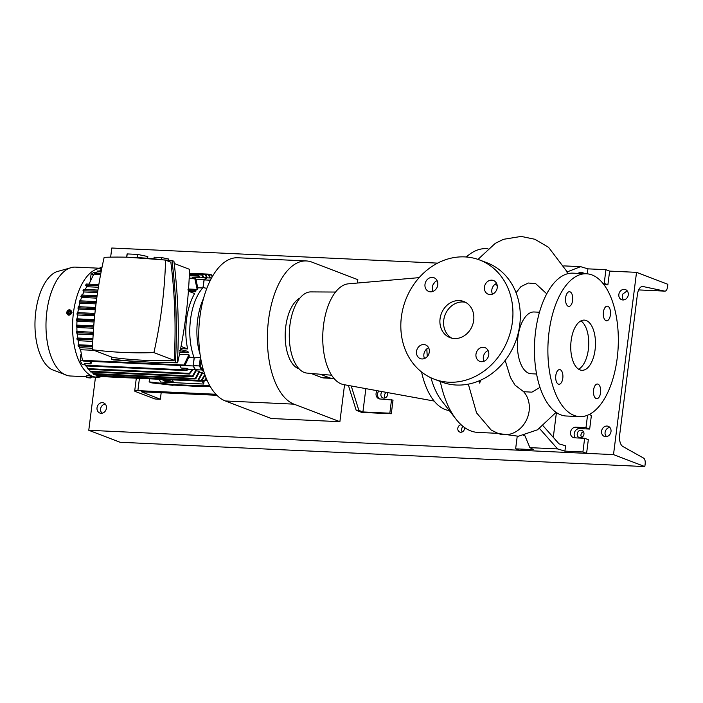 <?xml version="1.0" encoding="UTF-8"?>
<svg xmlns="http://www.w3.org/2000/svg" width="703" height="703" viewBox="0 0 703 703"><rect width="100%" height="100%" fill="white"/><g stroke="black" fill="none" stroke-linecap="round" stroke-linejoin="round"><path stroke-width="1.05" d="M440.06 318.775A19.324 16.617 -69.1 0 0 449.982 337.607A19.324 16.617 -69.1 0 0 473.699 320.34A19.324 16.617 -69.1 0 0 463.778 301.508A19.324 16.617 -69.1 0 0 440.06 318.775M465.571 302.334A19.324 16.617 -69.1 0 0 443.742 320.19A19.324 16.617 -69.1 0 0 451.871 338.187M603.411 312.15A7.346 3.603 92.7 0 0 606.575 320.823A7.346 3.603 92.7 0 0 610.415 314.83A7.346 3.603 92.7 0 0 607.251 306.156A7.346 3.603 92.7 0 0 603.411 312.15M593.578 390.016A7.346 3.603 92.7 0 0 596.742 398.689A7.346 3.603 92.7 0 0 600.582 392.696A7.346 3.603 92.7 0 0 597.418 384.023A7.346 3.603 92.7 0 0 593.578 390.016M555.801 375.587A7.346 3.603 92.7 0 0 558.955 384.26A7.346 3.603 92.7 0 0 562.795 378.258A7.346 3.603 92.7 0 0 559.641 369.585A7.346 3.603 92.7 0 0 555.801 375.587M568.226 306.271A7.346 3.603 92.7 0 0 568.797 306.394A7.346 3.603 92.7 0 0 572.699 299.812A7.346 3.603 92.7 0 0 570.045 291.842A7.346 3.603 92.7 0 0 569.474 291.719A7.346 3.603 92.7 0 0 565.572 298.3A7.346 3.603 92.7 0 0 568.226 306.271M416.519 351.447A7.346 6.318 -69.1 0 0 420.289 358.6A7.346 6.318 -69.1 0 0 429.296 352.036A7.346 6.318 -69.1 0 0 425.526 344.883A7.346 6.318 -69.1 0 0 416.519 351.447M428.637 347.792A7.346 6.318 -69.1 0 0 423.883 354.259A7.346 6.318 -69.1 0 0 424.542 358.512M475.975 354.207A7.346 6.318 -69.1 0 0 479.745 361.36A7.346 6.318 -69.1 0 0 488.761 354.795A7.346 6.318 -69.1 0 0 484.991 347.642A7.346 6.318 -69.1 0 0 475.975 354.207M488.102 350.551A7.346 6.318 -69.1 0 0 483.348 357.019A7.346 6.318 -69.1 0 0 484.007 361.263M484.455 287.079A7.346 6.318 -69.1 0 0 488.225 294.232A7.346 6.318 -69.1 0 0 497.241 287.668A7.346 6.318 -69.1 0 0 493.471 280.515A7.346 6.318 -69.1 0 0 484.455 287.079M496.582 283.423A7.346 6.318 -69.1 0 0 491.828 289.891A7.346 6.318 -69.1 0 0 492.487 294.135M424.999 284.32A7.346 6.318 -69.1 0 0 428.768 291.473A7.346 6.318 -69.1 0 0 437.776 284.917A7.346 6.318 -69.1 0 0 434.006 277.755A7.346 6.318 -69.1 0 0 424.999 284.32M437.117 280.664A7.346 6.318 -69.1 0 0 432.363 287.14A7.346 6.318 -69.1 0 0 433.022 291.385M546.723 293.81L535.712 283.696L528.305 283.019L520.993 286.56L516.055 292.703M505.167 360.428L510.457 377.52L515.027 385.165L523.647 391.703L531.925 392.16L540.018 387.371M487.935 248.704L486.458 248.634A91.988 45.159 92.7 0 0 466.274 256.999M468.33 384.137L476.546 412.846L491.169 430.025L498.225 433.505A25.123 21.6 111.1 0 1 498.181 433.487M434.726 282.272A71.504 35.097 92.7 0 0 432.846 285.198M419.164 277.632L348.354 283.827A50.554 24.816 92.7 0 0 323.547 325.085A50.554 24.816 92.7 0 0 343.679 384.603L434.173 401.061M335.507 292.053L310.788 291.903A40.642 19.956 92.7 0 0 289.926 325.111A40.642 19.956 92.7 0 0 307.026 373.091L331.649 375.226M539.465 312.229L534.087 311.983A30.923 15.176 92.7 0 0 517.909 337.238A30.923 15.176 92.7 0 0 531.222 373.75L536.6 374.005M586.416 273.775L572.963 273.151A71.504 35.097 92.7 0 0 535.572 331.561A71.504 35.097 92.7 0 0 566.337 416.009L579.799 416.633A71.504 35.097 92.7 0 0 617.19 358.231A71.504 35.097 92.7 0 0 586.416 273.775A71.504 35.097 92.7 0 0 549.025 332.185A71.504 35.097 92.7 0 0 579.799 416.633M571.135 340.63A25.123 12.329 92.7 0 0 581.943 370.305A25.123 12.329 92.7 0 0 595.081 349.778A25.123 12.329 92.7 0 0 584.272 320.111A25.123 12.329 92.7 0 0 571.135 340.63M578.622 369.189A25.123 12.329 92.7 0 0 588.358 349.47A25.123 12.329 92.7 0 0 580.863 320.911M575.37 437.855A5.413 4.657 110.9 0 1 574.193 433.689A5.413 4.657 110.9 0 1 579.571 428.593L589.668 429.067L591.39 415.394L589.149 414.533M539.553 428.514L557.602 448.927L564.904 451.124L582.91 451.959L584.641 438.285L574.544 437.82A5.413 4.657 110.9 0 1 573.288 437.556A5.413 4.657 110.9 0 1 570.511 432.283A5.413 4.657 110.9 0 1 575.889 427.187L585.977 427.652L587.55 415.262M378.803 390.991A5.413 4.657 -69.1 0 0 377.555 394.023A5.413 4.657 -69.1 0 0 379.62 398.944M348.424 385.472L356.175 410.271L361.702 412.389L391.299 413.759L393.03 400.086L380.121 398.996A5.413 4.657 110.9 0 1 378.855 398.733A5.413 4.657 110.9 0 1 376.079 393.46A5.413 4.657 110.9 0 1 377.142 390.692M434.111 379.128L441.484 381.949A63.771 54.843 -69.1 0 0 519.745 324.944A63.771 54.843 -69.1 0 0 487.012 262.799L479.639 259.987A63.771 54.843 -69.1 0 0 401.378 316.983A63.771 54.843 -69.1 0 0 434.111 379.128A63.771 54.843 -69.1 0 0 512.382 322.132A63.771 54.843 -69.1 0 0 479.639 259.987M351.236 385.982L358.864 410.394L362.915 411.949L389.831 413.197L391.299 413.759M356.175 410.271L358.864 410.394M391.553 399.524L389.831 413.197M365.859 388.636L362.915 411.949M577.717 273.37L580.713 272.202L585.863 273.748M603.824 284.583L607.893 284.768L609.624 271.103L636.531 272.342L613.508 454.613L644.827 466.581L645.169 463.857A5.026 2.469 92.7 0 0 643.588 458.101L622.823 446.475A10.053 4.93 -87.3 0 1 619.659 434.955L637.375 294.68A10.053 4.93 -87.3 0 1 642.63 286.473A10.053 4.93 -87.3 0 1 643.025 286.525L664.678 291.112A5.026 2.469 92.7 0 0 664.88 291.139A5.026 2.469 92.7 0 0 667.507 287.035L667.85 284.311L636.531 272.342M602.822 283.3L604.211 283.362L605.933 269.688L587.928 268.854L580.625 266.665L563.762 265.883M605.933 269.688L609.624 271.103M604.211 283.362L607.893 284.768M587.928 268.854L587.304 273.845M580.625 266.665L566.934 272.008M564.904 451.124L565.581 445.807L559.026 443.839L543.173 425.904M517.215 436.343L515.633 448.839L519.324 450.245L586.592 453.365L588.323 439.691L584.641 438.285M582.91 451.959L586.592 453.365M557.602 448.927L529.895 447.644L533.639 449.674L515.633 448.839M524.807 435.517L523.366 435.447M585.977 427.652L589.668 429.067M553.287 437.345L556.425 412.538M524.658 435.148L529.895 447.644M480.773 380.138L479.648 383.109L479.007 380.903M426.853 348.855A71.504 35.097 92.7 0 0 427.292 356.526M430.983 377.801A71.504 35.097 92.7 0 0 441.686 400.736L456.045 419.19A91.988 45.159 92.7 0 0 477.935 432.415L497.803 433.338M440.298 381.492A91.988 45.159 92.7 0 0 456.045 419.19M421.572 371.992A71.504 35.097 92.7 0 0 449.314 410.534M357.405 283.028L357.827 279.671L311.956 262.14A72.277 35.484 92.7 0 0 306.332 260.945A72.277 35.484 92.7 0 0 267.922 325.717A72.277 35.484 92.7 0 0 294.012 404.155L339.892 421.686L344.549 384.761M306.332 260.945L237.711 257.764A72.277 35.484 92.7 0 0 199.301 322.536A72.277 35.484 92.7 0 0 225.391 400.974L271.27 418.505L339.892 421.686M311.016 373.434L321.403 377.406A36.134 17.742 92.7 0 0 324.215 378.003L332.291 378.372A36.134 17.742 -87.3 0 1 329.479 377.783L320.19 374.224M299.882 298.134A36.134 17.742 92.7 0 0 285.198 334.285A36.134 17.742 92.7 0 0 298.503 368.653L299.153 368.899M333.907 378.302A36.134 17.742 -87.3 0 1 332.291 378.372M212.438 276.393L211.067 274.486L211.19 274.97L209.081 274.873M211.067 274.486L212.183 276.824M203.492 298.547A45.22 22.197 92.7 0 0 197.596 320.093A45.22 22.197 92.7 0 0 200.091 354.391M101.627 376.588A54.5 26.749 92.7 0 1 96.882 377.221A54.5 26.749 92.7 0 1 73.428 312.853A54.5 26.749 92.7 0 1 101.812 268.335L75.362 267.114A54.5 26.749 92.7 0 0 72.734 267.254L56.468 271.771A50.247 24.667 92.7 0 0 35.765 311.789A50.247 24.667 92.7 0 0 51.934 369.611L67.708 375.613A54.5 26.749 92.7 0 0 70.309 375.991L86.144 376.729M72.734 267.254A54.5 26.749 92.7 0 0 46.855 311.622A54.5 26.749 92.7 0 0 67.708 375.613M94.905 313.424L77.558 312.624L76.987 314.171L77.137 313.028L77.532 312.633L77.655 313.116M86.97 377.529L90.52 377.977L86.223 377.08L86.258 375.797L87.664 375.595C91.548 376.131 92.409 376.465 90.239 376.58M70.142 309.944L72.084 312.791L68.797 315.225L68.209 315.006A2.707 2.329 110.9 0 1 70.142 309.944A2.707 2.329 110.9 0 1 68.209 315.006M86.118 376.949L91.487 377.634L90.52 377.977M101.979 267.483L100.072 267.5L99.852 268.247M70.625 312.484A1.881 1.617 110.9 0 1 67.356 312.325A1.881 1.617 110.9 0 1 70.625 312.484M102.032 267.228L100.072 267.5M126.804 257.201L127.217 253.924A11.977 1.67 7.2 0 0 127.094 253.941L126.689 257.201M126.628 257.201L127.094 253.941M169.142 381.624L166.303 381.035L169.142 381.624M96.065 303.432A428.558 368.565 110.9 0 1 104.158 257.324A487.276 419.058 110.9 0 1 165.583 260.172L170.847 262.184C174.959 295.04 176.066 327.756 174.168 360.331C153.755 361.166 133.28 360.217 112.752 357.484L92.48 349.743A428.558 368.565 110.9 0 1 96.065 303.432M209.846 277.975L208.413 274.618L209.063 274.838L210.399 278.001M206.647 277.747L205.311 274.627L206.058 274.847L207.288 277.852M199.661 277.14L207.227 277.852M202.982 277.29L201.875 275.014L202.736 275.233L203.694 277.325M90.309 279.891L91.065 274.302L94 272.246L96.46 272.36M85.151 364.857L82.313 364.725L80.142 360.709L80.898 354.286M80.599 350.718A45.8 22.487 -87.3 0 1 79.597 347.493M78.903 344.786A45.8 22.487 -87.3 0 1 78.042 340.524M77.646 338.002A45.8 22.487 -87.3 0 1 77.181 333.82M77.014 331.491A45.8 22.487 -87.3 0 1 76.855 327.326M76.855 325.12A45.8 22.487 -87.3 0 1 76.987 321.007M77.128 318.837A45.8 22.487 -87.3 0 1 77.523 314.847M77.822 312.633A45.8 22.487 -87.3 0 1 78.464 308.837M78.903 306.701A45.8 22.487 -87.3 0 1 79.817 302.993M80.432 300.84A45.8 22.487 -87.3 0 1 81.61 297.316M82.471 295.075A45.8 22.487 -87.3 0 1 83.921 291.833M85.16 289.46A45.8 22.487 -87.3 0 1 86.891 286.613M205.803 274.495L209.063 274.838M189.379 273.889L206.058 274.847M207.016 277.483L204.081 279.539L202.974 287.729A45.994 22.575 92.7 0 1 203.088 287.606L204.134 279.908L207.069 277.843L211.506 278.054M199.16 277.817L198.518 275.664L199.766 277.369L199.16 277.817L192.622 277.518L191.682 278.177M196.014 279.17L204.081 279.539M100.353 270.488L99.439 271.077M189.379 273.942L201.884 274.522L201.875 275.014L189.353 274.425M91.065 274.302L93.543 274.416M100.845 273.265L95.942 273.036L97.761 271.103M94.668 315.805L77.84 315.023L77.383 313.766L94.791 314.575M95.309 309.777L78.771 309.012L77.91 308.125L78.428 306.675L95.573 307.475L78.428 306.675M96.003 303.889L80.107 303.16L79.193 302.211L79.755 300.814L79.395 301.947L96.153 302.721M96.759 298.16L81.891 297.466L80.871 296.411L81.548 295.032L81.082 296.165L96.935 296.894M97.559 292.597L84.193 291.982L83.191 290.524L83.762 289.399L97.945 290.058M188.404 291.191L194.643 293.573A45.8 22.487 92.7 0 0 187.648 348.934L180.627 348.609M92.796 341.386L78.411 340.718L77.479 339.145L77.119 339.646L76.961 338.398L92.928 338.705L77.242 337.985M93.148 334.742L77.532 334.013L76.776 332.633L76.469 333.064L76.39 331.851L76.776 332.633L93.227 333.389M93.578 328.275L77.198 327.519L76.513 326.262L76.249 326.631L76.258 325.445L93.763 325.911M94.088 321.974L77.312 321.192L76.724 319.97L76.434 320.34L76.513 319.171L94.299 319.637L76.794 318.819M195.162 278.362L194.81 278.678L195.961 279.056L197.851 288.582A45.8 22.487 92.7 0 0 197.165 289.416L189.151 289.047M188.562 288.924L196.119 290.814A45.8 22.487 92.7 0 0 195.469 291.763L189.133 291.473M98.385 287.263L87.154 286.745L85.608 285.242L86.161 284.232M189.019 357.221L194.037 357.449M202.754 287.975L197.851 287.747M180.302 349.496L187.938 351.377A45.8 22.487 92.7 0 0 188.299 352.713L179.88 352.317M92.524 348.275L79.984 347.686L78.534 345.92L78.305 346.394L78.033 345.111L92.62 345.428L78.165 344.751M188.914 354.743A45.8 22.487 92.7 0 0 189.335 355.999L185.065 365.252L184.168 365.692L83.209 361.017L82.163 358.811L82.892 360.331L183.984 365.015L188.914 354.743L179.467 354.312M82.163 358.811L80.599 349.725L94.07 350.349M80.142 360.709L83.042 360.85M85.731 365.832L84.501 363.574L91.038 363.882L89.65 361.316M202.517 373.381L204.494 373.469M199.388 372.581L202.095 372.704A45.8 22.487 -87.3 0 0 202.649 372.915L198.457 380.367L197.903 380.156L202.095 372.704M196.357 370.956L199.213 371.087A45.8 22.487 -87.3 0 0 199.74 371.456L195.961 378.495L195.311 378.284L199.213 371.087M210.496 279.97L210.109 280.743M204.134 279.908L210.188 280.189M203.088 287.606L206.814 288.344M198.677 275.778L198.228 276.051M100.617 274.451L93.78 274.126L88.859 284.399M197.165 289.416L194.872 278.819L189.177 278.555M93.78 274.126L94.246 273.687M195.469 291.763L187.833 289.882M98.631 285.743L85.678 285.146L86.372 284.021L98.815 284.61M184.696 365.56L193.167 365.955L194.133 357.713A45.994 22.575 -87.3 0 1 202.974 287.729M181.312 346.517L187.648 348.934M97.77 291.2L82.98 290.752L83.622 289.495M77.4 338.231L77.479 339.145L92.866 339.857M186.427 369.936L186.611 370.622L85.704 365.938L85.388 365.252L186.427 369.936L187.727 368.363L181.189 368.056L179.801 365.49M91.355 361.395L91.038 363.882M188.299 352.713L179.625 350.612M92.585 346.57L78.534 345.92L78.428 345.199M183.887 365.147L184.124 365.692L183.984 365.015M83.218 361.017L82.892 360.331M85.704 365.938L85.502 365.446M187.727 368.363L188.167 369.233L186.699 370.595M86.434 365.973L87.682 368.636L189.459 373.355L191.954 369.804M192.78 369.848L189.459 374.031L88.174 369.339M204.046 381.184L203.677 384.04L160.627 382.045L159.124 379.26M203.677 384.04L202.095 381.096M195.759 369.681L187.868 369.62M203.932 371.746A45.994 22.575 -87.3 0 1 201.629 369.883M202.051 380.42L204.485 380.534L206.207 378.117M206.418 378.645L204.845 380.736M198.422 380.402L201.304 380.543L204.81 374.4M205.109 375.235L201.761 380.745L201.304 380.543L201.761 380.745M89.237 369.383L90.142 371.272L192.508 376.017L196.102 369.699M196.945 369.154L193.246 376.237L192.508 376.017L193.246 376.237M95.415 374.321L96.601 375.648M92.172 372.036L93.394 373.741M194.133 357.713A45.994 22.575 92.7 0 0 194.213 357.906L200.373 357.291A45.3 22.241 92.7 0 0 200.663 358.047M181.892 341.922L180.697 348.231M78.402 306.684L78.165 307.817L95.441 308.617M76.776 318.828L76.724 319.97L94.193 320.779M76.469 325.111L76.513 326.262L93.675 327.053M200.373 357.291L199.353 365.938L201.524 369.954L195.469 369.673L193.299 365.657L194.213 357.906M193.167 365.955L195.337 369.963M186.611 370.622L186.357 370.024M172.244 379.866L173.421 382.133L169.739 380.727L169.862 379.752M149.528 378.812L149.141 381.896L171.822 384.479L197.385 385.657L209.661 385.42M171.822 384.479L173.07 385.306L151.716 382.88L149.141 381.896M173.298 385.042L201.322 386.615L210.25 386.439M98.736 375.789L99.387 376M96.056 375.437L198.457 380.367M92.945 373.539L195.961 378.495M201.524 369.954L203.088 368.908M193.299 365.657L199.353 365.938M88.719 377.854L89.887 377.906L88.771 377.485M68.27 313.512L67.831 312.352L68.551 311.236L69.72 311.288L70.159 312.457L69.43 313.573L68.27 313.512M177.437 361.755A487.276 419.058 -69.1 0 0 177.85 361.746A428.558 368.565 -69.1 0 0 189.529 269.328L174.195 263.467M163.131 379.444L163.008 380.411L169.739 380.727M163.008 380.411L166.699 381.826L173.421 382.133M197.385 385.657L198.861 386.219M203.018 368.644L200.663 367.818L200.083 363.618L201.779 363.697M201.225 361.096L200.083 363.618M68.551 311.236L69.289 311.517L68.569 312.633L67.831 312.352M202.816 367.924L200.663 367.818M68.569 312.633L68.912 313.547M69.817 311.543L69.289 311.517M177.367 362.871C179.3 329.136 178.149 295.26 173.922 261.244L171.98 260.505C176.207 294.522 177.358 328.398 175.425 362.133L177.367 362.871L154.256 362.423L113.552 359.91L111.61 359.171L111.338 356.948M147.621 258.019L147.806 256.569A11.977 1.67 7.2 0 0 147.692 256.525L147.498 258.01M137.322 257.465L137.7 254.433A11.977 1.67 7.2 0 0 137.463 254.398L137.085 257.456M127.753 257.228L171.98 260.505M137.463 254.398L127.217 253.924M147.692 256.525L137.7 254.433M175.425 362.133L154.256 362.423M111.61 359.171L132.867 361.43M153.992 258.502L154.15 257.201L153.948 258.502M161.321 259.205L161.532 257.544L168.729 259.047L168.597 260.057M161.532 257.544L154.15 257.201M174.168 360.331L153.904 352.59A487.276 419.058 110.9 0 1 92.48 349.743M165.583 260.172A428.558 368.565 110.9 0 1 153.904 352.59M139.44 378.346L137.885 390.64L215.935 394.26M216.928 395.297L141.505 391.799L160.363 399.234L154.976 398.979L135.451 391.518A6.186 0.861 -172.8 0 1 134.695 390.991A6.186 0.861 -172.8 0 1 137.885 390.64M161.18 392.713L160.363 399.234M461.071 424.682A3.867 3.322 -69.1 0 0 457.811 428.294A3.867 3.322 -69.1 0 0 459.797 432.064A3.867 3.322 -69.1 0 0 464.534 428.61A3.867 3.322 -69.1 0 0 464.534 427.512M462.082 431.994L461.414 429.674L462.073 427.644A3.867 3.322 110.9 0 1 463.224 426.536M382.177 391.606A3.867 3.322 -69.1 0 0 380.921 394.181A3.867 3.322 -69.1 0 0 382.907 397.942A3.867 3.322 -69.1 0 0 387.643 394.488A3.867 3.322 -69.1 0 0 387.432 392.564M384.893 397.986A3.867 3.322 110.9 0 1 384.418 395.517A3.867 3.322 110.9 0 1 386.395 392.371M577.225 433.83A3.867 3.322 -69.1 0 0 579.202 437.6A3.867 3.322 -69.1 0 0 583.947 434.146A3.867 3.322 -69.1 0 0 581.961 430.377A3.867 3.322 -69.1 0 0 577.225 433.83M581.495 437.53L580.819 435.21L581.486 433.18A3.867 3.322 110.9 0 1 583.472 431.677M609.809 427.406A5.413 4.657 -69.1 0 0 605.081 432.477A5.413 4.657 -69.1 0 0 605.134 434.278L606.346 436.651M601.583 431.141A5.413 4.657 -69.1 0 0 604.36 436.414A5.413 4.657 -69.1 0 0 611.004 431.58A5.413 4.657 -69.1 0 0 608.227 426.308A5.413 4.657 -69.1 0 0 601.583 431.141M627.199 290.84L622.849 294.012A5.413 4.657 -69.1 0 0 622.348 295.778A5.413 4.657 -69.1 0 0 623.543 299.961M618.851 294.443A5.413 4.657 -69.1 0 0 621.628 299.715A5.413 4.657 -69.1 0 0 628.271 294.882A5.413 4.657 -69.1 0 0 625.494 289.61A5.413 4.657 -69.1 0 0 618.851 294.443M105.257 404.014A5.413 4.657 -69.1 0 0 100.529 409.093A5.413 4.657 -69.1 0 0 100.573 410.886L101.794 413.259M97.032 407.758A5.413 4.657 -69.1 0 0 99.808 413.03A5.413 4.657 -69.1 0 0 106.443 408.188A5.413 4.657 -69.1 0 0 103.666 402.916A5.413 4.657 -69.1 0 0 97.032 407.758M95.476 377.159L88.771 430.289L120.09 442.257L644.827 466.581M88.771 430.289L613.508 454.613M110.643 257.149L111.795 248.018L437.626 263.124M497.206 285.409A25.123 11.916 -159.7 0 0 494.974 284.346M523.603 391.685A25.123 21.6 111.1 0 1 524.253 392.432A25.123 21.6 111.1 0 1 525.598 394.278A25.123 21.6 111.1 0 1 526.705 396.193A25.123 21.6 111.1 0 1 527.61 398.197A25.123 21.6 111.1 0 1 528.384 400.473A25.123 21.6 111.1 0 1 528.902 402.67A25.123 21.6 111.1 0 1 529.245 405.095A25.123 21.6 111.1 0 1 529.35 407.397A25.123 21.6 111.1 0 1 504.13 434.735A25.123 21.6 111.1 0 1 498.225 433.505L518.401 436.238L537.487 429.805L556.108 412.318M575.889 427.187L579.571 428.593M479.191 380.833A91.988 45.159 92.7 0 0 479.648 383.109M225.391 400.974L294.012 404.155M298.942 368.671L298.503 368.653M329.479 377.783L321.403 377.406M101.408 270.356L100.107 270.295M198.281 276.147L189.3 275.725M101.153 271.639L97.234 271.463M81.566 295.04L97.093 295.761L81.548 295.032M79.764 300.822L96.302 301.587L79.755 300.814M77.585 312.633L94.905 313.433M76.662 331.482L93.306 332.247L76.645 331.473M205.425 380.033L207.042 380.112M642.234 286.49L643.025 286.525M638.684 289.908L664.678 291.112M567.716 273.704L566.328 270.752L548.542 247.315L534.904 239.284L521.178 236.419L503.48 239.31L495.316 243.317L477.996 259.389M96.882 377.221L91.566 376.975M208.325 274.126L189.406 273.247M211.032 274.478L208.694 274.372M205.276 274.144L189.397 273.405M101.504 269.873L100.705 269.829M91.627 376.474L91.487 377.634M198.518 275.664L189.327 275.242M101.25 271.156L97.603 270.989M195.091 278.335L189.204 278.063M100.714 273.968L94.176 273.66M98.824 284.601L86.372 284.021M97.945 290.049L83.789 289.399M93.763 325.902L76.486 325.102M207.095 380.789L204.889 380.683M204.213 381.193L201.41 381.061M201.067 381.202L99.475 376.492M192.455 376.685L90.696 371.966M197.692 380.815L96.768 376.14M195.188 378.952L93.561 374.242M136.312 378.196L134.695 390.991M638.675 289.926L664.88 291.139"/></g></svg>
